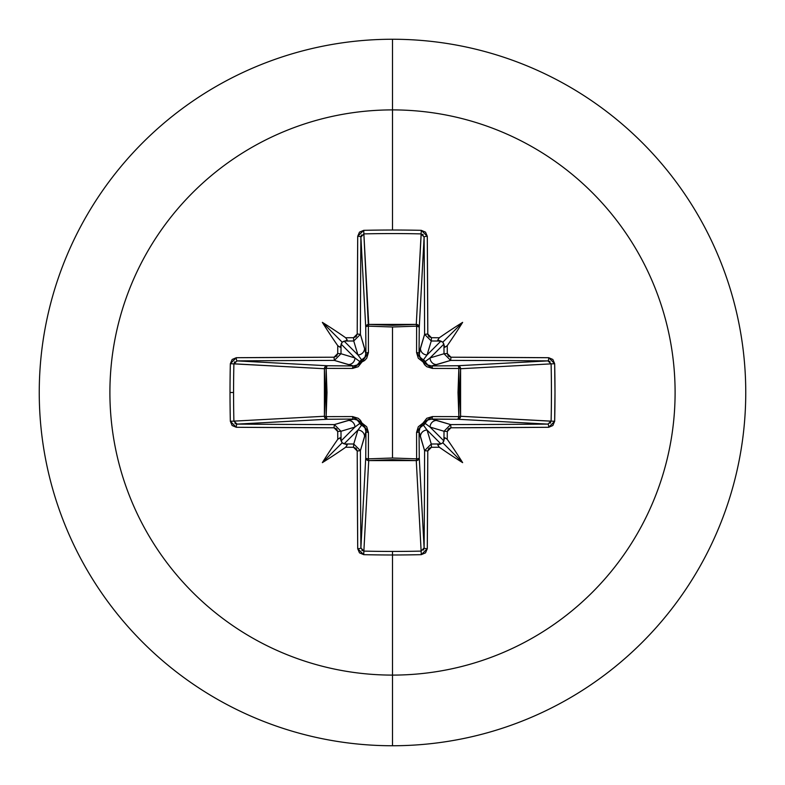 <?xml version="1.0" encoding="UTF-8"?>
<svg xmlns="http://www.w3.org/2000/svg" width="785" height="785" viewBox="0 0 785 785"><rect width="100%" height="100%" fill="white"/><g stroke="black" fill="none" stroke-linecap="round" stroke-linejoin="round"><path stroke-width="1.18" d="M237.119 360.894A561.824 14.709 0 0 1 334.341 360.403L348.285 364.583A6.663 6.633 -73.3 0 0 354.928 357.921L341.112 344.105L342.172 342.172L344.105 341.112L357.921 354.928L353.741 340.984A562.168 48.994 180 0 0 345.184 341.043L344.105 341.112L357.921 354.928L361.649 359.893A3.003 2.973 -45 0 0 359.893 361.649L354.928 357.921L340.984 353.741L354.928 357.921L341.112 344.105L341.043 345.184A562.168 48.994 90 0 0 340.984 353.741L334.341 360.403L334.027 357.214A564.827 14.787 180 0 0 236.285 357.715A3.003 0.834 89.6 0 0 237.119 360.894L327.11 365.731A3.003 2.698 -86.9 0 0 324.411 368.724L233.891 363.867L237.119 360.894L327.11 365.731L353.456 365.957L334.341 360.403A561.824 14.709 180 0 0 237.119 360.894A3.003 0.834 -90.4 0 1 236.285 357.715L230.339 363.72A557.782 244.518 90 0 0 230.015 392.5L233.567 392.5A554.818 243.222 -90 0 1 233.891 363.867L230.339 363.72L232.154 359.471L236.285 357.715L334.027 357.214L336.618 356.135L337.707 353.535A565.171 49.259 -90 0 1 337.756 345.675A409.554 289.4 -132 0 1 322.36 322.36A409.554 289.4 42 0 1 345.675 337.756A565.171 49.259 0 0 1 353.535 337.707L356.135 336.628L357.214 334.027L357.715 236.285L359.471 232.144L363.72 230.339A557.782 244.518 -0 0 1 392.5 230.015L392.5 109.9A282.6 282.6 0 0 1 675.1 392.5A282.6 282.6 0 0 1 392.5 675.1L392.5 745.75A353.25 353.25 0 0 0 745.75 392.5A353.25 353.25 0 0 0 392.5 39.25L392.5 109.9A282.6 282.6 0 0 0 109.9 392.5A282.6 282.6 0 0 0 392.5 675.1L392.5 551.433A554.818 243.222 180 0 1 363.867 551.109L363.72 554.661A557.782 244.518 -0 0 0 392.5 554.985A557.782 244.518 180 0 1 363.72 554.661L359.471 552.846L357.715 548.715L357.214 450.973L356.135 448.382L353.535 447.293A565.171 49.259 180 0 1 345.675 447.244A409.554 289.4 138 0 1 322.36 462.64A409.554 289.4 -48 0 1 337.756 439.325A565.171 49.259 -90 0 1 337.707 431.465L336.628 428.865L334.027 427.786L236.285 427.285L232.144 425.529L230.339 421.28A557.782 244.518 -90 0 1 230.015 392.5A557.782 244.518 -90 0 1 230.339 363.72L233.891 363.867A554.818 243.222 90 0 0 233.567 392.5A554.818 243.222 90 0 0 233.891 421.133L324.411 416.276L325.314 392.5L324.411 368.724L233.901 363.808M424.106 237.119A3.003 0.834 -0.4 0 1 427.285 236.285L421.28 230.339L421.133 233.891L424.106 237.119A561.824 14.709 90 0 1 424.597 334.341L427.786 334.027L424.597 334.341L431.259 340.984L431.465 337.707L431.259 340.984L424.597 334.341L420.417 348.285A6.663 6.633 16.7 0 0 427.079 354.928L440.895 341.112L442.828 342.172L443.888 344.105L430.072 357.921L444.016 353.741A562.168 48.994 -90 0 0 443.957 345.184L443.888 344.105L430.072 357.921L425.107 361.649A3.003 2.973 45 0 0 423.35 359.893L427.079 354.928L431.259 340.984A562.168 48.994 0 0 1 439.816 341.043A562.168 48.994 180 0 0 431.259 340.984L427.079 354.928L440.895 341.112L437.736 340.101L439.325 337.756A565.171 49.259 180 0 0 431.465 337.707L427.786 334.027A564.827 14.787 -90 0 0 427.285 236.285L427.786 334.027L428.865 336.618L431.465 337.707A565.171 49.259 0 0 1 439.325 337.756A409.554 289.4 -42 0 1 462.64 322.36A409.554 289.4 132 0 1 447.244 345.675A565.171 49.259 90 0 1 447.293 353.535L448.372 356.135L450.973 357.214L548.715 357.715L552.856 359.471L554.661 363.72L554.985 392.5L554.661 421.28L552.846 425.529L548.715 427.285L450.973 427.786L448.382 428.865L447.293 431.465A565.171 49.259 90 0 1 447.244 439.325A409.554 289.4 48 0 1 462.64 462.64A409.554 289.4 -138 0 1 439.325 447.244A565.171 49.259 180 0 1 431.465 447.293L428.865 448.372L427.786 450.973L427.285 548.715L425.529 552.856L421.28 554.661A557.782 244.518 180 0 1 392.5 554.985L392.5 675.1A282.6 282.6 0 0 0 675.1 392.5A282.6 282.6 0 0 0 392.5 109.9L392.5 230.015A557.782 244.518 -0 0 1 421.28 230.339L425.529 232.154L427.285 236.285A3.003 0.834 179.6 0 0 424.106 237.119L419.268 327.11L416.619 326.148L416.521 324.431L418.464 325.294L419.268 327.11L419.043 353.456L424.597 334.341A561.824 14.709 -90 0 0 424.106 237.119L419.268 327.11A3.003 2.698 3.1 0 0 416.276 324.411L421.133 233.891A554.818 243.222 180 0 0 363.867 233.891L368.381 326.148L368.724 324.411L392.5 325.314L416.276 324.411L421.192 233.901M419.082 430.661L419.043 431.544A3.003 0.893 -0.5 0 1 416.57 432.427A3.003 0.893 179.5 0 0 419.043 431.544L420.417 436.715A6.663 6.633 -16.7 0 1 427.079 430.072A6.663 6.633 163.3 0 0 420.417 436.715L424.597 450.659L431.259 444.016L427.079 430.072L423.35 425.107A3.003 2.973 135 0 0 425.107 423.35L430.072 427.079L443.888 440.895L443.957 439.816A562.168 48.994 -90 0 0 444.016 431.259L430.072 427.079L443.888 440.895L442.828 442.828L440.895 443.888L427.079 430.072L431.259 444.016A562.168 48.994 0 0 0 439.816 443.957L440.895 443.888L427.079 430.072L423.35 425.107L420.083 427.727L419.043 431.544L419.268 457.89A3.003 0.971 -0.5 0 1 416.619 458.852A3.003 0.971 179.5 0 0 419.268 457.89L418.376 459.784L416.276 460.589L416.619 458.852L416.276 460.589A3.003 2.698 176.9 0 0 419.268 457.89L424.106 547.881A561.824 14.709 -90 0 0 424.597 450.659L419.043 431.544L419.268 457.89L424.106 547.881L421.133 551.109L416.276 460.589L368.724 460.589L368.381 458.852L368.724 460.589L366.624 459.784L365.731 457.89A3.003 2.698 -176.9 0 0 368.724 460.589L363.867 551.109A554.818 243.222 -0 0 0 392.5 551.433A554.818 243.222 -0 0 0 421.133 551.109L416.276 460.589L392.5 459.686L368.724 460.589L363.867 551.109L360.894 547.881L365.731 457.89L365.957 431.544L360.403 450.659A561.824 14.709 90 0 0 360.894 547.881L365.731 457.89A3.003 0.971 -179.5 0 0 368.381 458.852L392.5 458.008L416.619 458.852L416.57 432.427L423.036 423.036L432.427 416.57L458.852 416.619L458.852 368.381L458.008 392.51L458.852 416.619L460.569 416.521L459.706 418.464L457.89 419.268L458.852 416.619L432.427 416.57L426.775 418.287L423.036 423.036L418.287 426.775L416.57 432.427L416.619 458.852L392.5 458.008L392.5 326.992L392.5 458.008L368.381 458.852L368.43 432.427L366.713 426.775L361.963 423.036L360.472 420.358L358.225 418.287L352.573 416.57L326.148 416.619L326.992 392.49L326.148 368.381L352.573 368.43L358.225 366.713L361.963 361.963L364.642 360.472L366.713 358.225L368.43 352.573L368.381 326.148L392.5 326.992L416.619 326.148L416.57 352.573L418.287 358.225L423.036 361.963L424.528 364.642L426.775 366.713L432.427 368.43L460.569 368.479L459.686 392.5L460.589 416.276L551.109 421.133A554.818 243.222 -90 0 0 551.109 363.867L460.589 368.724A3.003 2.698 86.9 0 0 457.89 365.731L547.881 360.894A561.824 14.709 180 0 0 450.659 360.403L431.544 365.957L457.89 365.731L547.891 360.894L551.109 363.867L460.589 368.724L460.589 416.276L551.099 421.192M392.5 39.25A353.25 353.25 0 0 1 745.75 392.5A353.25 353.25 0 0 1 392.5 745.75A353.25 353.25 0 0 1 39.25 392.5A353.25 353.25 0 0 1 392.5 39.25A353.25 353.25 0 0 0 39.25 392.5A353.25 353.25 0 0 0 392.5 745.75L392.5 675.1A282.6 282.6 0 0 1 109.9 392.5A282.6 282.6 0 0 1 392.5 109.9L392.5 39.25M354.339 419.082L348.285 420.417A6.663 6.633 73.3 0 1 354.928 427.079L359.893 423.35L357.273 420.083L353.456 419.043L327.11 419.268L237.119 424.106A561.824 14.709 -0 0 0 334.341 424.597L353.456 419.043L327.11 419.268L237.109 424.106A3.003 0.834 90.4 0 0 236.285 427.285A564.827 14.787 -0 0 0 334.027 427.786L337.707 431.465A565.171 49.259 90 0 0 337.756 439.325L340.101 437.736L341.112 440.895L354.928 427.079L340.984 431.259A562.168 48.994 90 0 0 341.043 439.816A562.168 48.994 -90 0 1 340.984 431.259L354.928 427.079L359.893 423.35A3.003 2.973 -135 0 0 361.649 425.107L357.921 430.072L344.105 443.888L345.184 443.957A562.168 48.994 -0 0 0 353.741 444.016L357.921 430.072L344.105 443.888L342.172 442.828L341.112 440.895L354.928 427.079A6.663 6.633 -106.7 0 0 348.285 420.417L334.341 424.597L340.984 431.259L337.707 431.465L340.984 431.259L334.341 424.597L334.027 427.786L334.341 424.597A561.824 14.709 180 0 1 237.119 424.106L233.891 421.133L324.411 416.276A3.003 2.698 -93.1 0 0 327.11 419.268A3.003 0.971 89.5 0 1 326.148 416.619L352.573 416.57L361.963 423.036L368.43 432.427L368.381 458.852A3.003 0.971 0.5 0 1 365.731 457.89L365.957 431.544L364.917 427.727L361.649 425.107L357.921 430.072L353.741 444.016L360.403 450.659L364.583 436.715A6.663 6.633 -163.3 0 0 357.921 430.072A6.663 6.633 16.7 0 1 364.583 436.715L365.957 431.544A3.003 0.893 -179.5 0 0 368.43 432.427A3.003 0.893 0.5 0 1 365.957 431.544L365.82 430.033M436.715 420.417L450.659 424.597A561.824 14.709 0 0 0 547.881 424.106L457.89 419.268L431.544 419.043L436.715 420.417A6.663 6.633 106.7 0 0 430.072 427.079L444.016 431.259L450.659 424.597L431.544 419.043L427.727 420.083L425.107 423.35L430.072 427.079A6.663 6.633 -73.3 0 1 436.715 420.417M365.918 354.339L364.583 348.285A6.663 6.633 163.3 0 1 357.921 354.928A6.663 6.633 -16.7 0 0 364.583 348.285L360.403 334.341L353.741 340.984L357.921 354.928L361.649 359.893L364.917 357.273L365.957 353.456L365.731 327.11L360.894 237.119A561.824 14.709 90 0 0 360.403 334.341L365.957 353.456L365.731 327.11L360.894 237.109L363.867 233.891L368.724 324.411A3.003 2.698 -3.1 0 0 365.731 327.11A3.003 0.971 179.5 0 1 368.381 326.148L368.43 352.573L361.963 361.963L352.573 368.43L326.148 368.381L326.148 416.619L327.11 419.268L325.216 418.376L324.411 416.276L326.148 416.619L324.411 416.276L324.411 368.724L326.148 368.381L324.411 368.724L325.216 366.624L327.11 365.731L326.148 368.381A3.003 0.971 90.5 0 1 327.11 365.731L353.456 365.957L357.273 364.917L359.893 361.649L354.928 357.921A6.663 6.633 106.7 0 1 348.285 364.583L353.456 365.957A3.003 0.893 -89.5 0 0 352.573 368.43A3.003 0.893 90.5 0 1 353.456 365.957L354.967 365.82M234.322 362.444L234.911 361.738M236.01 423.91L234.911 423.262M360.894 547.881A561.824 14.709 -90 0 1 360.403 450.659L357.214 450.973A564.827 14.787 90 0 0 357.715 548.715A3.003 0.834 -0.4 0 0 360.894 547.881A3.003 0.834 179.6 0 1 357.715 548.715L363.72 554.661L363.808 551.099M362.444 550.678L361.738 550.089M424.106 547.881L424.106 547.891A3.003 0.834 0.4 0 0 427.285 548.715A564.827 14.787 -90 0 0 427.786 450.973L431.465 447.293A565.171 49.259 0 0 0 439.325 447.244L437.736 444.899L439.816 443.957A562.168 48.994 180 0 1 431.259 444.016L431.465 447.293L431.259 444.016L424.597 450.659L427.786 450.973L424.597 450.659A561.824 14.709 90 0 1 424.106 547.881A3.003 0.834 -179.6 0 0 427.285 548.715L421.28 554.661L421.133 551.109L421.28 554.661A557.782 244.518 -0 0 1 392.5 554.985L392.5 551.433A554.818 243.222 180 0 0 421.133 551.109M423.91 548.99L423.262 550.089M547.881 424.106A3.003 0.834 89.6 0 1 548.715 427.285L554.661 421.28L551.109 421.133L547.881 424.106A561.824 14.709 180 0 1 450.659 424.597L450.973 427.786L450.659 424.597L444.016 431.259L447.293 431.465L450.973 427.786A564.827 14.787 0 0 0 548.715 427.285A3.003 0.834 -90.4 0 0 547.881 424.106L457.89 419.268A3.003 2.698 93.1 0 0 460.589 416.276A3.003 2.698 -86.9 0 1 460.569 416.521L458.852 416.619A3.003 0.971 -89.5 0 1 457.89 419.268L430.033 419.18M550.678 422.556L550.089 423.262M548.99 361.09L550.089 361.738M422.556 234.322L423.262 234.911M361.09 236.01L361.738 234.911M430.661 365.918L431.544 365.957A3.003 0.893 -90.5 0 1 432.427 368.43A3.003 0.893 89.5 0 0 431.544 365.957L436.715 364.583A6.663 6.633 -106.7 0 1 430.072 357.921A6.663 6.633 73.3 0 0 436.715 364.583L450.659 360.403L444.016 353.741L430.072 357.921L425.107 361.649L427.727 364.917L431.544 365.957L457.89 365.731A3.003 0.971 -90.5 0 1 458.852 368.381A3.003 0.971 89.5 0 0 457.89 365.731L459.706 366.536L460.569 368.479L432.427 368.43L423.036 361.963L416.57 352.573A3.003 0.893 -179.5 0 1 419.043 353.456L420.083 357.273L423.35 359.893L427.079 354.928A6.663 6.633 -163.3 0 1 420.417 348.285L419.18 354.967M361.767 425.156L361.963 423.036L361.649 425.107L359.893 423.35L361.963 423.036L359.883 423.321M425.156 423.233L423.036 423.036L425.107 423.35A3.003 2.973 -45 0 1 423.35 425.107L423.036 423.036L423.321 425.117M353.456 419.043A3.003 0.893 89.5 0 1 352.573 416.57A3.003 0.893 -90.5 0 0 353.456 419.043M432.427 416.57A3.003 0.893 -89.5 0 1 431.544 419.043A3.003 0.893 90.5 0 0 432.427 416.57M458.852 416.619L460.589 416.276L458.852 416.619M359.844 361.767L361.963 361.963L359.893 361.649L361.649 359.893L361.963 361.963L361.679 359.883M423.233 359.844L423.036 361.963L423.35 359.893A3.003 2.973 -135 0 1 425.107 361.649L423.036 361.963L425.117 361.679M365.957 353.456A3.003 0.893 179.5 0 1 368.43 352.573A3.003 0.893 -0.5 0 0 365.957 353.456M368.381 326.148A3.003 0.971 -0.5 0 0 365.731 327.11L366.536 325.294L368.479 324.431L368.381 326.148L368.724 324.411L416.276 324.411L416.619 326.148A3.003 0.971 -179.5 0 1 419.268 327.11L419.043 353.456A3.003 0.893 0.5 0 0 416.57 352.573L416.619 326.148L392.5 326.992L368.381 326.148M416.619 326.148L416.276 324.411A3.003 2.698 -176.9 0 1 416.521 324.431L416.619 326.148M443.957 439.816L444.899 437.736L447.244 439.325A565.171 49.259 -90 0 0 447.293 431.465L444.016 431.259A562.168 48.994 90 0 1 443.957 439.816L444.899 437.736L447.244 439.325A409.554 289.4 48 0 1 462.64 462.64L442.828 442.828L443.957 439.816M551.109 421.133L554.661 421.28A557.782 244.518 -90 0 0 554.661 363.72L551.109 363.867A554.818 243.222 90 0 1 551.109 421.133M551.109 363.867L554.661 363.72L548.715 357.715A3.003 0.834 90.4 0 1 547.881 360.894A3.003 0.834 -89.6 0 0 548.715 357.715A564.827 14.787 180 0 0 450.973 357.214L450.659 360.403A561.824 14.709 -0 0 1 547.881 360.894M450.659 360.403L450.973 357.214L447.293 353.535L444.016 353.741L450.659 360.403M447.244 345.675L444.899 347.264L443.957 345.184A562.168 48.994 90 0 1 444.016 353.741L447.293 353.535A565.171 49.259 -90 0 0 447.244 345.675L444.899 347.264L442.828 342.172L462.64 322.36A409.554 289.4 132 0 1 447.244 345.675M353.741 444.016L353.535 447.293L357.214 450.973L360.403 450.659L353.741 444.016A562.168 48.994 180 0 1 345.184 443.957L347.264 444.899L345.675 447.244A565.171 49.259 -0 0 0 353.535 447.293L353.741 444.016M421.133 233.891L421.28 230.339A557.782 244.518 180 0 0 392.5 230.015A557.782 244.518 180 0 0 363.72 230.339L363.867 233.891A554.818 243.222 -0 0 1 421.133 233.891M363.867 233.891L363.72 230.339L357.715 236.285A3.003 0.834 0.4 0 1 360.894 237.119A3.003 0.834 -179.6 0 0 357.715 236.285A564.827 14.787 90 0 0 357.214 334.027L360.403 334.341A561.824 14.709 -90 0 1 360.894 237.119M233.891 421.133A554.818 243.222 -90 0 1 233.567 392.5L230.015 392.5A557.782 244.518 90 0 0 230.339 421.28L233.891 421.133L230.339 421.28L236.285 427.285A3.003 0.834 -89.6 0 1 237.119 424.106M360.403 334.341L357.214 334.027L353.535 337.707L353.741 340.984L360.403 334.341M345.675 337.756L347.264 340.101L345.184 341.043A562.168 48.994 0 0 1 353.741 340.984L353.535 337.707A565.171 49.259 180 0 0 345.675 337.756L347.264 340.101L342.172 342.172L322.36 322.36A409.554 289.4 42 0 1 345.675 337.756M341.043 345.184L340.101 347.264L337.756 345.675A565.171 49.259 90 0 0 337.707 353.535L340.984 353.741A562.168 48.994 -90 0 1 341.043 345.184L340.101 347.264L337.756 345.675A409.554 289.4 -132 0 1 322.36 322.36L342.172 342.172L341.043 345.184M340.984 353.741L337.707 353.535L334.027 357.214L334.341 360.403L340.984 353.741M342.172 442.828L347.264 444.899L345.675 447.244A409.554 289.4 138 0 1 322.36 462.64L342.172 442.828L322.36 462.64A409.554 289.4 -48 0 1 337.756 439.325L340.101 437.736L342.172 442.828M440.895 443.888L442.828 442.828L462.64 462.64A409.554 289.4 -138 0 1 439.325 447.244L437.736 444.899L440.895 443.888M442.828 342.172L437.736 340.101L439.325 337.756A409.554 289.4 -42 0 1 462.64 322.36L442.828 342.172"/></g></svg>
